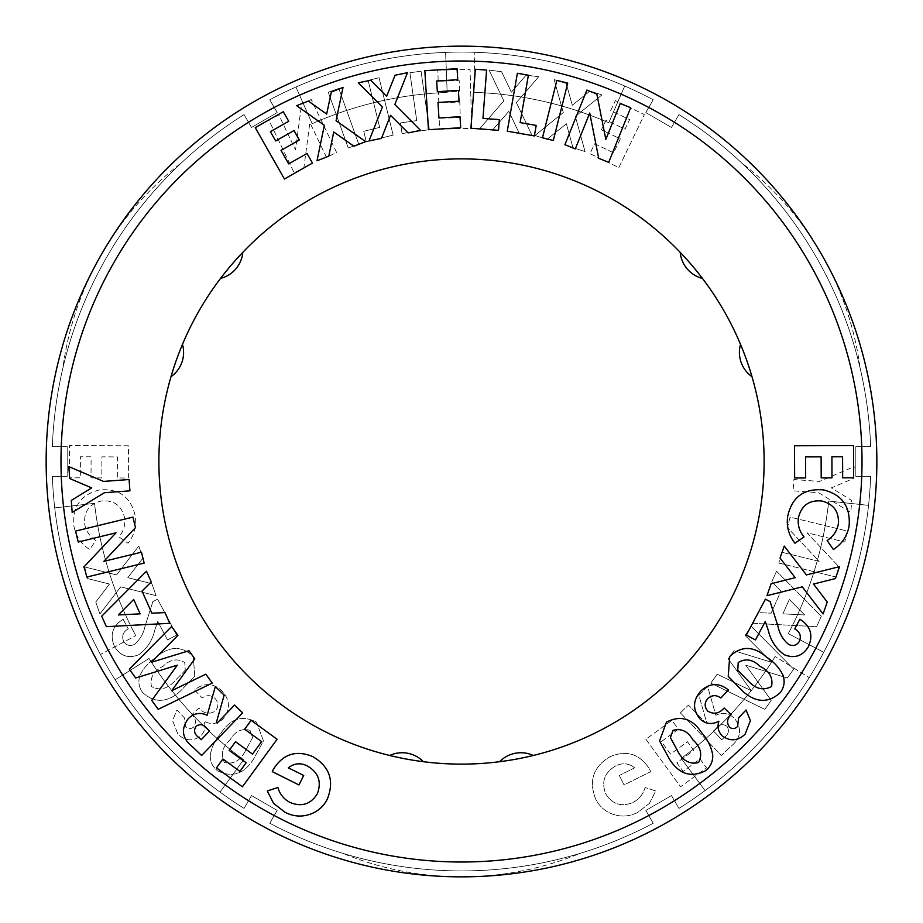 <?xml version="1.0" encoding="UTF-8"?>
<svg xmlns="http://www.w3.org/2000/svg" width="923" height="923" viewBox="0 0 923 923"><rect width="100%" height="100%" fill="white"/><g stroke="black" fill="none" stroke-linecap="round" stroke-linejoin="round"><path stroke-width="0.69" stroke-dasharray="4.62 3.46" d="M862.013 461.5A400.513 400.513 0 0 1 461.5 862.013A400.513 400.513 0 0 1 60.987 461.5A400.513 400.513 0 0 1 461.5 60.987A400.513 400.513 0 0 1 862.013 461.5M46.15 461.5A415.35 415.35 0 0 0 461.5 876.85A415.35 415.35 0 0 0 876.85 461.5A415.35 415.35 0 0 1 461.5 876.85A415.35 415.35 0 0 1 46.15 461.5A415.35 415.35 0 0 1 461.5 46.15A415.35 415.35 0 0 1 876.85 461.5A415.35 415.35 0 0 1 461.5 876.85A415.35 415.35 0 0 1 46.15 461.5A415.35 415.35 0 0 1 461.5 46.15A415.35 415.35 0 0 1 876.85 461.5A415.35 415.35 0 0 0 461.5 46.15A415.35 415.35 0 0 0 46.15 461.5M171.02 376.676A29.663 29.663 0 0 0 182.477 344.383A302.617 302.617 0 0 0 171.02 376.676A302.617 302.617 0 0 1 182.477 344.383M220.551 278.411A302.617 302.617 0 0 1 242.795 252.348A302.617 302.617 0 0 0 220.551 278.411A29.663 29.663 0 0 0 242.795 252.348M680.205 252.348A302.617 302.617 0 0 1 702.449 278.411A302.617 302.617 0 0 0 680.205 252.348A29.663 29.663 0 0 0 702.449 278.411M740.523 344.383A302.617 302.617 0 0 1 751.98 376.676A302.617 302.617 0 0 0 740.523 344.383A29.663 29.663 0 0 0 751.98 376.676M158.883 461.5A302.617 302.617 0 0 1 461.5 158.883A302.617 302.617 0 0 1 764.117 461.5A302.617 302.617 0 0 1 461.5 764.117A302.617 302.617 0 0 1 158.883 461.5M624.721 86.024A409.42 409.42 0 0 0 474.86 52.299A409.42 409.42 0 0 1 624.721 86.024A409.42 409.42 0 0 0 474.86 52.299A409.42 409.42 0 0 1 624.721 86.024A409.42 409.42 0 0 0 474.86 52.299A409.42 409.42 0 0 1 624.721 86.024A409.42 409.42 0 0 0 474.86 52.299A409.42 409.42 0 0 1 624.721 86.024L608.753 122.759A369.362 369.362 0 0 0 473.545 92.335L474.86 52.299L473.545 92.335A369.362 369.362 0 0 1 608.753 122.759A369.362 369.362 0 0 0 473.545 92.335A369.362 369.362 0 0 1 608.753 122.759A369.362 369.362 0 0 0 473.545 92.335A369.362 369.362 0 0 1 608.753 122.759A369.362 369.362 0 0 0 473.545 92.335A369.362 369.362 0 0 1 608.753 122.759L624.721 86.024M295.96 87.039A409.42 409.42 0 0 1 445.613 52.392L447.17 92.415A369.362 369.362 0 0 0 312.159 123.682L295.96 87.039A409.42 409.42 0 0 1 445.613 52.392L447.17 92.415A369.362 369.362 0 0 0 312.159 123.682L295.96 87.039A409.42 409.42 0 0 1 445.613 52.392L447.17 92.415A369.362 369.362 0 0 0 312.159 123.682L295.96 87.039A409.42 409.42 0 0 1 445.613 52.392L447.17 92.415A369.362 369.362 0 0 0 312.159 123.682L295.96 87.039A409.42 409.42 0 0 1 445.613 52.392L447.17 92.415A369.362 369.362 0 0 0 312.159 123.682L295.96 87.039A409.42 409.42 0 0 1 445.613 52.392L447.17 92.415A369.362 369.362 0 0 0 312.159 123.682L295.96 87.039A409.42 409.42 0 0 1 445.613 52.392L447.17 92.415A369.362 369.362 0 0 0 312.159 123.682L295.96 87.039A409.42 409.42 0 0 1 445.613 52.392L447.17 92.415A369.362 369.362 0 0 0 312.159 123.682L295.96 87.039M269.77 99.753A409.42 409.42 0 0 1 653.23 99.753L645.812 112.594L671.506 127.432L678.924 114.59A409.42 409.42 0 0 1 870.643 446.663L855.817 446.663L855.817 476.337L870.643 476.337A409.42 409.42 0 0 1 678.924 808.41L671.506 795.568L645.812 810.406L653.23 823.247A409.42 409.42 0 0 1 269.77 823.247L277.188 810.406L251.494 795.568L244.076 808.41A409.42 409.42 0 0 1 52.357 476.337L67.183 476.337L67.183 446.663L52.357 446.663A409.42 409.42 0 0 1 244.076 114.59L251.494 127.432L277.188 112.594L269.77 99.753A409.42 409.42 0 0 1 653.23 99.753L645.812 112.594L671.506 127.432L678.924 114.59A409.42 409.42 0 0 1 870.643 446.663L855.817 446.663L855.817 476.337L870.643 476.337A409.42 409.42 0 0 1 678.924 808.41L671.506 795.568L645.812 810.406L653.23 823.247A409.42 409.42 0 0 1 269.77 823.247L277.188 810.406L251.494 795.568L244.076 808.41A409.42 409.42 0 0 1 52.357 476.337L67.183 476.337L67.183 446.663L52.357 446.663A409.42 409.42 0 0 1 244.076 114.59L251.494 127.432L277.188 112.594L269.77 99.753M54.722 507.881A409.42 409.42 0 0 0 100.445 654.534A409.42 409.42 0 0 1 54.722 507.881A409.42 409.42 0 0 0 100.445 654.534A409.42 409.42 0 0 1 54.722 507.881A409.42 409.42 0 0 0 100.445 654.534A409.42 409.42 0 0 1 54.722 507.881A409.42 409.42 0 0 0 100.445 654.534A409.42 409.42 0 0 1 54.722 507.881L94.515 503.347A369.362 369.362 0 0 0 135.773 635.647L100.445 654.534L135.773 635.647A369.362 369.362 0 0 1 94.515 503.347A369.362 369.362 0 0 0 135.773 635.647A369.362 369.362 0 0 1 94.515 503.347A369.362 369.362 0 0 0 135.773 635.647A369.362 369.362 0 0 1 94.515 503.347A369.362 369.362 0 0 0 135.773 635.647A369.362 369.362 0 0 1 94.515 503.347L54.722 507.881M219.986 792.096A409.42 409.42 0 0 1 115.144 679.813L149.03 658.457A369.362 369.362 0 0 0 243.614 759.744L219.986 792.096A409.42 409.42 0 0 1 115.144 679.813L149.03 658.457A369.362 369.362 0 0 0 243.614 759.744L219.986 792.096A409.42 409.42 0 0 1 115.144 679.813L149.03 658.457A369.362 369.362 0 0 0 243.614 759.744L219.986 792.096A409.42 409.42 0 0 1 115.144 679.813L149.03 658.457A369.362 369.362 0 0 0 243.614 759.744L219.986 792.096A409.42 409.42 0 0 1 115.144 679.813L149.03 658.457A369.362 369.362 0 0 0 243.614 759.744L219.986 792.096A409.42 409.42 0 0 1 115.144 679.813L149.03 658.457A369.362 369.362 0 0 0 243.614 759.744L219.986 792.096A409.42 409.42 0 0 1 115.144 679.813L149.03 658.457A369.362 369.362 0 0 0 243.614 759.744L219.986 792.096A409.42 409.42 0 0 1 115.144 679.813L149.03 658.457A369.362 369.362 0 0 0 243.614 759.744L219.986 792.096M705.057 790.596A409.42 409.42 0 0 0 809.194 677.667A409.42 409.42 0 0 1 705.057 790.596A409.42 409.42 0 0 0 809.194 677.667A409.42 409.42 0 0 1 705.057 790.596A409.42 409.42 0 0 0 809.194 677.667A409.42 409.42 0 0 1 705.057 790.596A409.42 409.42 0 0 0 809.194 677.667A409.42 409.42 0 0 1 705.057 790.596L681.232 758.394A369.362 369.362 0 0 0 775.182 656.518L809.194 677.667L775.182 656.518A369.362 369.362 0 0 1 681.232 758.394A369.362 369.362 0 0 0 775.182 656.518A369.362 369.362 0 0 1 681.232 758.394A369.362 369.362 0 0 0 775.182 656.518A369.362 369.362 0 0 1 681.232 758.394A369.362 369.362 0 0 0 775.182 656.518A369.362 369.362 0 0 1 681.232 758.394L705.057 790.596M868.555 505.366A409.42 409.42 0 0 1 823.743 652.296L788.3 633.628A369.362 369.362 0 0 0 828.739 501.074L868.555 505.366A409.42 409.42 0 0 1 823.743 652.296L788.3 633.628A369.362 369.362 0 0 0 828.739 501.074L868.555 505.366A409.42 409.42 0 0 1 823.743 652.296L788.3 633.628A369.362 369.362 0 0 0 828.739 501.074L868.555 505.366A409.42 409.42 0 0 1 823.743 652.296L788.3 633.628A369.362 369.362 0 0 0 828.739 501.074L868.555 505.366A409.42 409.42 0 0 1 823.743 652.296L788.3 633.628A369.362 369.362 0 0 0 828.739 501.074L868.555 505.366A409.42 409.42 0 0 1 823.743 652.296L788.3 633.628A369.362 369.362 0 0 0 828.739 501.074L868.555 505.366A409.42 409.42 0 0 1 823.743 652.296L788.3 633.628A369.362 369.362 0 0 0 828.739 501.074L868.555 505.366A409.42 409.42 0 0 1 823.743 652.296L788.3 633.628A369.362 369.362 0 0 0 828.739 501.074L868.555 505.366M575.352 116.425L601.923 94.919L589.878 91.042L572.306 105.28L566.203 83.439L554.146 79.574L563.295 112.571L534.971 135.496L547.027 139.373L566.376 123.763L572.929 147.68L585.044 151.58L575.352 116.425L601.923 94.919L589.878 91.042L572.306 105.28L566.203 83.439L554.146 79.574L563.295 112.571L534.971 135.496L547.027 139.373L566.376 123.763L572.929 147.68L585.044 151.58L575.352 116.425M471.722 128.355L470.072 69.34L437.86 70.24L438.16 81.236L459.227 80.647L459.527 91.319L438.46 91.908L438.76 102.695L459.816 102.118L460.242 117.636L439.186 118.225L439.498 129.255L471.722 128.355L470.072 69.34L437.86 70.24L438.16 81.236L459.227 80.647L459.527 91.319L438.46 91.908L438.76 102.695L459.816 102.118L460.242 117.636L439.186 118.225L439.498 129.255L471.722 128.355M393.14 135.116L379.053 77.74L368.127 80.428L379.653 127.386L363.743 131.297L366.293 141.715L393.14 135.116L379.053 77.74L368.127 80.428L379.653 127.386L363.743 131.297L366.293 141.715L393.14 135.116M336.618 152.503L311.224 99.511L301.567 104.137L295.545 149.907L278.838 115.029L268.743 119.863L294.137 172.866L303.829 168.217L309.874 122.574L326.523 157.348L336.618 152.503L311.224 99.511L301.567 104.137L295.545 149.907L278.838 115.029L268.743 119.863L294.137 172.866L303.829 168.217L309.874 122.574L326.523 157.348L336.618 152.503M73.886 525.845C75.698 536.021 80.947 543.901 89.635 549.497L95.854 540.532C89.762 536.563 86.024 531.037 84.651 523.964C83.785 511.607 89.358 503.946 101.38 500.981C113.967 499.931 121.709 505.573 124.593 517.907C125.459 524.991 123.59 531.325 118.986 536.909L128.032 543.22C134.354 535.167 136.766 526.122 135.266 516.084C130.939 497.024 119.055 488.29 99.592 489.905C80.982 494.555 72.409 506.531 73.886 525.845C75.698 536.021 80.947 543.901 89.635 549.497L95.854 540.532C89.762 536.563 86.024 531.037 84.651 523.964C83.785 511.607 89.358 503.946 101.38 500.981C113.967 499.931 121.709 505.573 124.593 517.907C125.459 524.991 123.59 531.325 118.986 536.909L128.032 543.22C134.354 535.167 136.766 526.122 135.266 516.084C130.939 497.024 119.055 488.29 99.592 489.905C80.982 494.555 72.409 506.531 73.886 525.845M123.486 641.104C121.594 635.82 123.186 631.747 128.262 628.886L123.128 619.252C112.398 626.025 109.549 635.162 114.579 646.654C120.348 656.057 128.355 658.757 138.623 654.776C146.907 648.823 152.26 640.747 154.672 630.536L157.718 621.456L167.548 639.951L176.685 635.093L157.568 599.142L152.837 601.658L144.992 626.405C143.48 633.859 139.881 639.904 134.193 644.554C129.647 646.504 126.07 645.35 123.486 641.104C121.594 635.82 123.186 631.747 128.262 628.886L123.128 619.252C112.398 626.025 109.549 635.162 114.579 646.654C120.348 656.057 128.355 658.757 138.623 654.776C146.907 648.823 152.26 640.747 154.672 630.536L157.718 621.456L167.548 639.951L176.685 635.093L157.568 599.142L152.837 601.658L144.992 626.405C143.48 633.859 139.881 639.904 134.193 644.554C129.647 646.504 126.07 645.35 123.486 641.104M185.431 726.482L184.358 717.782L176.951 709.995L172.589 720.598L177.874 734.177C185.2 741.077 192.872 741.619 200.879 735.816C204.825 731.616 205.898 726.736 204.098 721.198C210.813 724.832 217.043 724.151 222.789 719.144C230.519 709.752 230.312 700.395 222.201 691.073C213.328 682.847 204.098 682.478 194.522 689.977L202.172 698.007C206.74 694.707 211.079 694.915 215.186 698.607C218.716 702.83 218.693 707.018 215.151 711.16C209.163 714.679 203.729 713.629 198.86 707.999L191.915 714.621C195.884 718.544 196.472 722.697 193.657 727.059C190.796 729.251 188.05 729.055 185.431 726.482L184.358 717.782L176.951 709.995L172.589 720.598L177.874 734.177C185.2 741.077 192.872 741.619 200.879 735.816C204.825 731.616 205.898 726.736 204.098 721.198C210.813 724.832 217.043 724.151 222.789 719.144C230.519 709.752 230.312 700.395 222.201 691.073C213.328 682.847 204.098 682.478 194.522 689.977L202.172 698.007C206.74 694.707 211.079 694.915 215.186 698.607C218.716 702.83 218.693 707.018 215.151 711.16C209.163 714.679 203.729 713.629 198.86 707.999L191.915 714.621C195.884 718.544 196.472 722.697 193.657 727.059C190.796 729.251 188.05 729.055 185.431 726.482M649.446 803.356L655.699 790.976L645.096 787.492C643.169 794.23 639.12 799.214 632.959 802.468C621.41 807.198 612.318 804.325 605.696 793.826C601.185 781.862 604.461 772.597 615.526 766.021C622.298 762.571 628.678 763.159 634.655 767.821L619.31 775.47L624.04 784.942L650.703 771.651L649.654 769.378C640.077 754.045 626.959 749.776 610.322 756.56C593.385 766.528 588.482 780.673 595.623 798.983C599.108 805.964 604.461 810.913 611.707 813.821C620.591 817.201 629.29 816.717 637.805 812.367L649.446 803.356L655.699 790.976L645.096 787.492C643.169 794.23 639.12 799.214 632.959 802.468C621.41 807.198 612.318 804.325 605.696 793.826C601.185 781.862 604.461 772.597 615.526 766.021C622.298 762.571 628.678 763.159 634.655 767.821L619.31 775.47L624.04 784.942L650.703 771.651L649.654 769.378C640.077 754.045 626.959 749.776 610.322 756.56C593.385 766.528 588.482 780.673 595.623 798.983C599.108 805.964 604.461 810.913 611.707 813.821C620.591 817.201 629.29 816.717 637.805 812.367L649.446 803.356M680.366 712.868L721.382 755.499L729.989 747.226C740.846 738.769 742.438 729.285 734.789 718.763C729.297 713.225 722.974 712.048 715.833 715.233L707.676 686.597L698.826 695.111L706.614 722.397L705.853 723.136L688.477 705.08L680.366 712.868L721.382 755.499L729.989 747.226C740.846 738.769 742.438 729.285 734.789 718.763C729.297 713.225 722.974 712.048 715.833 715.233L707.676 686.597L698.826 695.111L706.614 722.397L705.853 723.136L688.477 705.08L680.366 712.868M753.214 623.313L816.636 626.659L821.297 616.229L776.531 571.21L771.732 581.905L780.985 591.124L771.12 613.184L758.002 612.607L753.214 623.313L816.636 626.659L821.297 616.229L776.531 571.21L771.732 581.905L780.985 591.124L771.12 613.184L758.002 612.607L753.214 623.313M818.632 492.72L850.821 512.507L851.698 500.428L831.323 487.886L853.302 478.541L854.19 466.611L819.462 481.414L793.907 479.533L793.076 490.84L818.632 492.72L850.821 512.507L851.698 500.428L831.323 487.886L853.302 478.541L854.19 466.611L819.462 481.414L793.907 479.533L793.076 490.84L818.632 492.72M778.85 563.088L836.226 577.071L838.765 566.618L807.002 532.813L844.764 542.02L847.429 531.094L790.053 517.111L787.504 527.61L819.139 561.346L781.504 552.185L778.85 563.088L836.226 577.071L838.765 566.618L807.002 532.813L844.764 542.02L847.429 531.094L790.053 517.111L787.504 527.61L819.139 561.346L781.504 552.185L778.85 563.088M710.768 683.101L764.809 709.326L771.247 700.384L745.703 665.171L787.331 677.99L793.676 669.163L751.414 626.521L745.069 635.336L771.732 662.333L734.016 650.727L728.201 658.814L751.322 690.727L717.171 674.171L710.768 683.101L764.809 709.326L771.247 700.384L745.703 665.171L787.331 677.99L793.676 669.163L751.414 626.521L745.069 635.336L771.732 662.333L734.016 650.727L728.201 658.814L751.322 690.727L717.171 674.171L710.768 683.101M645.904 739.254L680.574 786.788L706.533 767.867L700.072 759.006L683.101 771.374L676.836 762.79L693.808 750.411L687.473 741.723L670.502 754.103L661.376 741.596L678.347 729.216L671.863 720.332L645.904 739.254L680.574 786.788L706.533 767.867L700.072 759.006L683.101 771.374L676.836 762.79L693.808 750.411L687.473 741.723L670.502 754.103L661.376 741.596L678.347 729.216L671.863 720.332L645.904 739.254M210.306 754.714C209.936 761.302 212.336 766.644 217.493 770.763C231.904 777.962 243.857 774.189 253.364 759.433L263.436 740.938L256.559 722.178C242.38 714.84 230.554 718.463 221.105 733.047C215.474 739.335 211.875 746.557 210.306 754.714C209.936 761.302 212.336 766.644 217.493 770.763C231.904 777.962 243.857 774.189 253.364 759.433L263.436 740.938L256.559 722.178C242.38 714.84 230.554 718.463 221.105 733.047C215.474 739.335 211.875 746.557 210.306 754.714M140.042 675.14C137.908 681.359 138.75 687.139 142.592 692.481C154.453 703.326 166.948 702.945 180.1 691.373L194.776 676.351L193.276 656.472C181.658 645.558 169.324 645.835 156.287 657.28C149.168 661.779 143.757 667.733 140.042 675.14C137.908 681.359 138.75 687.139 142.592 692.481C154.453 703.326 166.948 702.945 180.1 691.373L194.776 676.351L193.276 656.472C181.658 645.558 169.324 645.835 156.287 657.28C149.168 661.779 143.757 667.733 140.042 675.14M116.575 574.914L83.439 566.653L87.604 578.583L109.502 584.04L95.761 602.038L99.915 613.968L120.728 586.843L156.033 595.67L151.88 583.728L127.801 577.671L142.95 558.08L138.773 546.081L116.575 574.914L83.439 566.653L87.604 578.583L109.502 584.04L95.761 602.038L99.915 613.968L120.728 586.843L156.033 595.67L151.88 583.728L127.801 577.671L142.95 558.08L138.773 546.081L116.575 574.914M128.47 445.774L69.456 445.578L69.352 477.802L80.347 477.837L80.416 456.77L91.089 456.804L91.019 477.872L101.807 477.906L101.888 456.85L117.406 456.908L117.336 477.964L128.366 477.999L128.47 445.774L69.456 445.578L69.352 477.802L80.347 477.837L80.416 456.77L91.089 456.804L91.019 477.872L101.807 477.906L101.888 456.85L117.406 456.908L117.336 477.964L128.366 477.999L128.47 445.774M358.759 144.196L338.799 88.458L328.265 92.231L348.225 147.957L358.759 144.196L338.799 88.458L328.265 92.231L348.225 147.957L358.759 144.196M429.368 129.658L421.05 71.186L409.916 72.767L416.735 120.625L400.513 122.932L402.024 133.547L429.368 129.658L421.05 71.186L409.916 72.767L416.735 120.625L400.513 122.932L402.024 133.547L429.368 129.658M516.349 102.568L538.697 76.771L526.179 75.086L511.4 92.15L501.57 71.752L489.063 70.067L503.831 100.872L479.995 128.378L492.513 130.062L508.815 111.348L519.43 133.708L532.029 135.404L516.349 102.568L538.697 76.771L526.179 75.086L511.4 92.15L501.57 71.752L489.063 70.067L503.831 100.872L479.995 128.378L492.513 130.062L508.815 111.348L519.43 133.708L532.029 135.404L516.349 102.568M618.86 167.571L644.369 114.567L615.433 100.642L610.68 110.518L629.59 119.621L624.986 129.208L606.076 120.094L601.415 129.785L620.325 138.888L613.61 152.837L594.7 143.734L589.935 153.645L618.86 167.571L644.369 114.567L615.433 100.642L610.68 110.518L629.59 119.621L624.986 129.208L606.076 120.094L601.415 129.785L620.325 138.888L613.61 152.837L594.7 143.734L589.935 153.645L618.86 167.571M580.175 853.337A409.42 409.42 0 0 1 342.825 853.337A311.27 311.27 0 0 0 580.175 853.337A409.42 409.42 0 0 1 342.825 853.337A311.27 311.27 0 0 0 580.175 853.337M741.504 162.806A409.42 409.42 0 0 1 860.178 368.358A311.27 311.27 0 0 0 741.504 162.806A409.42 409.42 0 0 1 860.178 368.358A311.27 311.27 0 0 0 741.504 162.806M62.822 368.358A409.42 409.42 0 0 1 181.496 162.806A311.27 311.27 0 0 0 62.822 368.358A409.42 409.42 0 0 1 181.496 162.806A311.27 311.27 0 0 0 62.822 368.358M423.415 761.706A302.617 302.617 0 0 1 389.714 755.476A302.617 302.617 0 0 0 423.415 761.706A29.663 29.663 0 0 0 389.714 755.476M533.286 755.476A302.617 302.617 0 0 1 499.585 761.706A302.617 302.617 0 0 0 533.286 755.476A29.663 29.663 0 0 0 499.585 761.706M104.368 492.72L72.179 512.507L71.302 500.428L91.677 487.886L69.698 478.541L68.81 466.611L103.538 481.414L129.093 479.533L129.924 490.84L104.368 492.72M144.15 563.088L86.774 577.071L84.235 566.618L115.998 532.813L78.236 542.02L75.571 531.094L132.947 517.111L135.496 527.61L103.861 561.346L141.496 552.185L144.15 563.088M169.786 623.313L106.364 626.659L101.703 616.229L146.469 571.21L151.268 581.905L142.015 591.124L151.88 613.184L164.998 612.607L169.786 623.313M133.697 599.465L118.34 614.949L140.123 613.853L133.697 599.465M212.232 683.101L158.191 709.326L151.753 700.384L177.297 665.171L135.669 677.99L129.324 669.163L171.586 626.521L177.931 635.336L151.268 662.333L188.984 650.727L194.799 658.814L171.678 690.727L205.829 674.171L212.232 683.101M242.634 712.868L201.618 755.499L193.011 747.226C182.154 738.769 180.562 729.285 188.211 718.763C193.703 713.225 200.026 712.048 207.167 715.233L215.324 686.597L224.174 695.111L216.386 722.397L217.147 723.136L234.523 705.08L242.634 712.868M198.918 737.604L201.156 739.761L209.544 731.039L206.983 728.57C203.625 724.313 199.945 723.586 195.964 726.401C193.449 730.693 194.43 734.42 198.918 737.604M277.096 739.254L242.426 786.788L216.467 767.867L222.928 759.006L239.899 771.374L246.164 762.79L229.192 750.411L235.527 741.723L252.498 754.103L261.624 741.596L244.653 729.216L251.137 720.332L277.096 739.254M273.554 803.356L267.301 790.976L277.904 787.492C279.831 794.23 283.88 799.214 290.041 802.468C301.59 807.198 310.682 804.325 317.304 793.826C321.815 781.862 318.539 772.597 307.474 766.021C300.702 762.571 294.322 763.159 288.345 767.821L303.69 775.47L298.96 784.942L272.297 771.651L273.346 769.378C282.923 754.045 296.041 749.776 312.678 756.56C329.615 766.528 334.518 780.673 327.377 798.983C323.892 805.964 318.539 810.913 311.293 813.821C302.409 817.201 293.71 816.717 285.195 812.367L273.554 803.356M712.694 754.714C713.064 761.302 710.664 766.644 705.507 770.763C691.096 777.962 679.143 774.189 669.636 759.433L659.564 740.938L666.441 722.178C680.62 714.84 692.446 718.463 701.895 733.047C707.526 739.335 711.125 746.557 712.694 754.714M670.433 737.615L678.359 752.326C683.355 761.083 690.104 764.486 698.584 762.536C702.622 754.506 700.73 746.949 692.908 739.888C687.958 731.293 681.324 728.12 672.994 730.358L670.433 737.615M737.569 726.482L738.642 717.782L746.049 709.995L750.411 720.598L745.126 734.177C737.8 741.077 730.128 741.619 722.121 735.816C718.175 731.616 717.102 726.736 718.902 721.198C712.187 724.832 705.957 724.151 700.211 719.144C692.481 709.752 692.688 700.395 700.799 691.073C709.672 682.847 718.902 682.478 728.478 689.977L720.828 698.007C716.26 694.707 711.921 694.915 707.814 698.607C704.284 702.83 704.307 707.018 707.849 711.16C713.837 714.679 719.271 713.629 724.14 707.999L731.085 714.621C727.116 718.544 726.528 722.697 729.343 727.059C732.204 729.251 734.95 729.055 737.569 726.482M782.958 675.14C785.092 681.359 784.25 687.139 780.408 692.481C768.547 703.326 756.052 702.945 742.9 691.373L728.224 676.351L729.724 656.472C741.342 645.558 753.676 645.835 766.713 657.28C773.832 661.779 779.243 667.733 782.958 675.14M737.742 670.213L749.361 682.166C756.537 689.216 763.932 690.658 771.559 686.47C773.232 677.667 769.355 670.94 759.929 666.279C752.856 659.38 745.622 658.122 738.238 662.529L737.742 670.213M799.514 641.104C801.406 635.82 799.814 631.747 794.738 628.886L799.872 619.252C810.602 626.025 813.451 635.162 808.421 646.654C802.652 656.057 794.645 658.757 784.377 654.776C776.093 648.823 770.74 640.747 768.328 630.536L765.282 621.456L755.452 639.951L746.315 635.093L765.432 599.142L770.163 601.658L778.008 626.405C779.52 633.859 783.119 639.904 788.807 644.554C793.353 646.504 796.93 645.35 799.514 641.104M806.425 574.914L839.561 566.653L835.396 578.583L813.498 584.04L827.239 602.038L823.085 613.968L802.272 586.843L766.967 595.67L771.12 583.728L795.199 577.671L780.05 558.08L784.227 546.081L806.425 574.914M849.114 525.845C847.302 536.021 842.053 543.901 833.365 549.497L827.146 540.532C833.238 536.563 836.976 531.037 838.349 523.964C839.215 511.607 833.642 503.946 821.62 500.981C809.033 499.931 801.291 505.573 798.407 517.907C797.541 524.991 799.41 531.325 804.014 536.909L794.968 543.22C788.646 535.167 786.234 526.122 787.734 516.084C792.061 497.024 803.945 488.29 823.408 489.905C842.018 494.555 850.591 506.531 849.114 525.845M794.53 445.774L853.544 445.578L853.648 477.802L842.653 477.837L842.584 456.77L831.911 456.804L831.981 477.872L821.193 477.906L821.112 456.85L805.594 456.908L805.664 477.964L794.634 477.999L794.53 445.774M564.911 144.703L586.878 90.062L596.835 94.065L605.823 139.454L620.268 103.491L630.674 107.679L608.707 162.321L598.715 158.306L589.728 113.033L575.306 148.891L564.911 144.703M542.482 137.769L556.881 80.393L567.726 83.116L553.315 140.492L542.482 137.769M507.269 131.193L517.376 73.275L528.394 75.201L520.122 122.609L536.194 125.413L534.359 135.923L507.269 131.193M470.926 128.262L475.357 69.248L486.594 70.09L482.971 118.398L499.331 119.621L498.524 130.328L470.926 128.262M428.457 129.705L424.845 70.69L457.07 68.717L457.739 79.713L436.683 81.005L437.34 91.677L458.396 90.385L459.054 101.172L437.987 102.476L438.944 117.994L460 116.702L460.681 127.732L428.457 129.705M382.422 107.056L358.309 82.782L370.711 80.243L386.645 96.28L395.079 75.236L407.481 72.686L394.825 104.507L420.53 130.374L408.116 132.912L390.544 115.306L381.464 138.381L368.981 140.954L382.422 107.056M324.354 125.309L296.641 105.672L308.34 101.08L326.661 114.071L331.334 92.023L343.033 87.408L336.064 120.694L365.623 141.634L353.924 146.238L333.734 132.001L328.784 156.137L317.004 160.775L324.354 125.309M284.434 179.004L255.244 127.639L283.292 111.718L288.726 121.282L270.393 131.701L275.665 140.977L293.999 130.57L299.34 139.961L281.007 150.368L288.691 163.879L307.013 153.472L312.47 163.071L284.434 179.004M789.303 599.465L804.66 614.949L782.877 613.853L789.303 599.465L804.66 614.949L782.877 613.853L789.303 599.465M724.082 737.604L721.844 739.761L713.456 731.039L716.017 728.57C719.375 724.313 723.055 723.586 727.036 726.401C729.551 730.693 728.57 734.42 724.082 737.604L721.844 739.761L713.456 731.039L716.017 728.57C719.375 724.313 723.055 723.586 727.036 726.401C729.551 730.693 728.57 734.42 724.082 737.604M252.567 737.615L244.641 752.326C239.645 761.083 232.896 764.486 224.416 762.536C220.378 754.506 222.27 746.949 230.092 739.888C235.042 731.293 241.676 728.12 250.006 730.358L252.567 737.615L244.641 752.326C239.645 761.083 232.896 764.486 224.416 762.536C220.378 754.506 222.27 746.949 230.092 739.888C235.042 731.293 241.676 728.12 250.006 730.358L252.567 737.615M185.258 670.213L173.639 682.166C166.463 689.216 159.068 690.658 151.441 686.47C149.768 677.667 153.645 670.94 163.071 666.279C170.144 659.38 177.378 658.122 184.762 662.529L185.258 670.213L173.639 682.166C166.463 689.216 159.068 690.658 151.441 686.47C149.768 677.667 153.645 670.94 163.071 666.279C170.144 659.38 177.378 658.122 184.762 662.529L185.258 670.213"/><path stroke-width="1.38" d="M60.987 461.5A400.513 400.513 0 0 0 461.5 862.013A400.513 400.513 0 0 0 862.013 461.5A400.513 400.513 0 0 0 461.5 60.987A400.513 400.513 0 0 0 60.987 461.5M876.85 461.5A415.35 415.35 0 0 1 461.5 876.85A415.35 415.35 0 0 1 46.15 461.5A415.35 415.35 0 0 1 461.5 46.15A415.35 415.35 0 0 1 876.85 461.5M171.02 376.676A29.663 29.663 0 0 0 182.477 344.383M158.883 461.5A302.617 302.617 0 0 1 461.5 158.883A302.617 302.617 0 0 1 764.117 461.5A302.617 302.617 0 0 1 461.5 764.117A302.617 302.617 0 0 1 158.883 461.5M324.354 125.309L296.641 105.672L308.34 101.08L326.661 114.071L331.334 92.023L343.033 87.408L336.064 120.694L365.623 141.634L353.924 146.238L333.734 132.001L328.784 156.137L317.004 160.775L324.354 125.309M428.457 129.705L424.845 70.69L457.07 68.717L457.739 79.713L436.683 81.005L437.34 91.677L458.396 90.385L459.054 101.172L437.987 102.476L438.944 117.994L460 116.702L460.681 127.732L428.457 129.705M507.269 131.193L517.376 73.275L528.394 75.201L520.122 122.609L536.194 125.413L534.359 135.923L507.269 131.193M564.911 144.703L586.878 90.062L596.835 94.065L605.823 139.454L620.268 103.491L630.674 107.679L608.707 162.321L598.715 158.306L589.728 113.033L575.306 148.891L564.911 144.703M849.114 525.845C847.302 536.021 842.053 543.901 833.365 549.497L827.146 540.532C833.238 536.563 836.976 531.037 838.349 523.964C839.215 511.607 833.642 503.946 821.62 500.981C809.033 499.931 801.291 505.573 798.407 517.907C797.541 524.991 799.41 531.325 804.014 536.909L794.968 543.22C788.646 535.167 786.234 526.122 787.734 516.084C792.061 497.024 803.945 488.29 823.408 489.905C842.018 494.555 850.591 506.531 849.114 525.845M799.514 641.104C801.406 635.82 799.814 631.747 794.738 628.886L799.872 619.252C810.602 626.025 813.451 635.162 808.421 646.654C802.652 656.057 794.645 658.757 784.377 654.776C776.093 648.823 770.74 640.747 768.328 630.536L765.282 621.456L755.452 639.951L746.315 635.093L765.432 599.142L770.163 601.658L778.008 626.405C779.52 633.859 783.119 639.904 788.807 644.554C793.353 646.504 796.93 645.35 799.514 641.104M737.569 726.482L738.642 717.782L746.049 709.995L750.411 720.598L745.126 734.177C737.8 741.077 730.128 741.619 722.121 735.816C718.175 731.616 717.102 726.736 718.902 721.198C712.187 724.832 705.957 724.151 700.211 719.144C692.481 709.752 692.688 700.395 700.799 691.073C709.672 682.847 718.902 682.478 728.478 689.977L720.828 698.007C716.26 694.707 711.921 694.915 707.814 698.607C704.284 702.83 704.307 707.018 707.849 711.16C713.837 714.679 719.271 713.629 724.14 707.999L731.085 714.621C727.116 718.544 726.528 722.697 729.343 727.059C732.204 729.251 734.95 729.055 737.569 726.482M273.554 803.356L267.301 790.976L277.904 787.492C279.831 794.23 283.88 799.214 290.041 802.468C301.59 807.198 310.682 804.325 317.304 793.826C321.815 781.862 318.539 772.597 307.474 766.021C300.702 762.571 294.322 763.159 288.345 767.821L303.69 775.47L298.96 784.942L272.297 771.651L273.346 769.378C282.923 754.045 296.041 749.776 312.678 756.56C329.615 766.528 334.518 780.673 327.377 798.983C323.892 805.964 318.539 810.913 311.293 813.821C302.409 817.201 293.71 816.717 285.195 812.367L273.554 803.356M242.634 712.868L201.618 755.499L193.011 747.226C182.154 738.769 180.562 729.285 188.211 718.763C193.703 713.225 200.026 712.048 207.167 715.233L215.324 686.597L224.174 695.111L216.386 722.397L217.147 723.136L234.523 705.08L242.634 712.868M169.786 623.313L106.364 626.659L101.703 616.229L146.469 571.21L151.268 581.905L142.015 591.124L151.88 613.184L164.998 612.607L169.786 623.313M104.368 492.72L72.179 512.507L71.302 500.428L91.677 487.886L69.698 478.541L68.81 466.611L103.538 481.414L129.093 479.533L129.924 490.84L104.368 492.72M144.15 563.088L86.774 577.071L84.235 566.618L115.998 532.813L78.236 542.02L75.571 531.094L132.947 517.111L135.496 527.61L103.861 561.346L141.496 552.185L144.15 563.088M212.232 683.101L158.191 709.326L151.753 700.384L177.297 665.171L135.669 677.99L129.324 669.163L171.586 626.521L177.931 635.336L151.268 662.333L188.984 650.727L194.799 658.814L171.678 690.727L205.829 674.171L212.232 683.101M277.096 739.254L242.426 786.788L216.467 767.867L222.928 759.006L239.899 771.374L246.164 762.79L229.192 750.411L235.527 741.723L252.498 754.103L261.624 741.596L244.653 729.216L251.137 720.332L277.096 739.254M712.694 754.714C713.064 761.302 710.664 766.644 705.507 770.763C691.096 777.962 679.143 774.189 669.636 759.433L659.564 740.938L666.441 722.178C680.62 714.84 692.446 718.463 701.895 733.047C707.526 739.335 711.125 746.557 712.694 754.714M782.958 675.14C785.092 681.359 784.25 687.139 780.408 692.481C768.547 703.326 756.052 702.945 742.9 691.373L728.224 676.351L729.724 656.472C741.342 645.558 753.676 645.835 766.713 657.28C773.832 661.779 779.243 667.733 782.958 675.14M806.425 574.914L839.561 566.653L835.396 578.583L813.498 584.04L827.239 602.038L823.085 613.968L802.272 586.843L766.967 595.67L771.12 583.728L795.199 577.671L780.05 558.08L784.227 546.081L806.425 574.914M794.53 445.774L853.544 445.578L853.648 477.802L842.653 477.837L842.584 456.77L831.911 456.804L831.981 477.872L821.193 477.906L821.112 456.85L805.594 456.908L805.664 477.964L794.634 477.999L794.53 445.774M542.482 137.769L556.881 80.393L567.726 83.116L553.315 140.492L542.482 137.769M470.926 128.262L475.357 69.248L486.594 70.09L482.971 118.398L499.331 119.621L498.524 130.328L470.926 128.262M382.422 107.056L358.309 82.782L370.711 80.243L386.645 96.28L395.079 75.236L407.481 72.686L394.825 104.507L420.53 130.374L408.116 132.912L390.544 115.306L381.464 138.381L368.981 140.954L382.422 107.056M284.434 179.004L255.244 127.639L283.292 111.718L288.726 121.282L270.393 131.701L275.665 140.977L293.999 130.57L299.34 139.961L281.007 150.368L288.691 163.879L307.013 153.472L312.47 163.071L284.434 179.004M533.286 755.476A29.663 29.663 0 0 0 499.585 761.706M423.415 761.706A29.663 29.663 0 0 0 389.714 755.476M220.551 278.411A29.663 29.663 0 0 0 242.795 252.348M680.205 252.348A29.663 29.663 0 0 0 702.449 278.411M740.523 344.383A29.663 29.663 0 0 0 751.98 376.676M133.697 599.465L118.34 614.949L140.123 613.853L133.697 599.465M201.156 739.761L209.544 731.039L206.983 728.57C203.625 724.313 199.945 723.586 195.964 726.401C193.449 730.693 194.43 734.42 198.918 737.604L201.156 739.761M678.359 752.326C683.355 761.083 690.104 764.486 698.584 762.536C702.622 754.506 700.73 746.949 692.908 739.888C687.958 731.293 681.324 728.12 672.994 730.358L670.433 737.615L678.359 752.326M749.361 682.166C756.537 689.216 763.932 690.658 771.559 686.47C773.232 677.667 769.355 670.94 759.929 666.279C752.856 659.38 745.622 658.122 738.238 662.529L737.742 670.213L749.361 682.166"/></g></svg>
